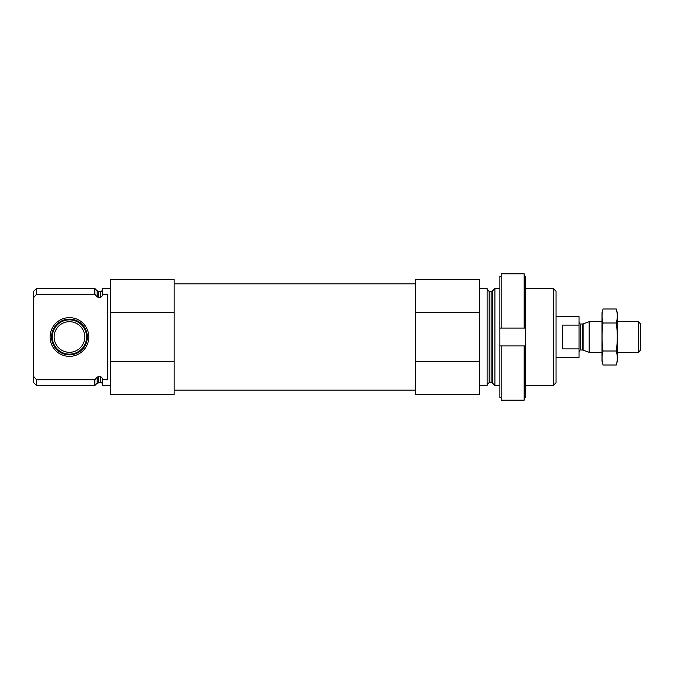 <?xml version="1.0" encoding="UTF-8"?>
<svg xmlns="http://www.w3.org/2000/svg" width="674" height="674" viewBox="0 0 674 674"><rect width="100%" height="100%" fill="white"/><g stroke="black" fill="none" stroke-linecap="round" stroke-linejoin="round"><path stroke-width="1.01" d="M110.292 385.511L102.633 385.511L102.633 379.723L107.739 379.723L107.739 294.277L102.633 294.277L102.633 288.489L110.292 288.489M102.633 294.277L102.633 295.296L100.586 297.647L97.182 296.956L94.849 294.277L97.182 296.956L97.182 290.831L94.849 288.489L36.506 288.489L36.506 294.277L33.7 297.495L33.7 291.303L36.506 288.489M102.633 384.618C102.128 383.043 101.454 382.36 100.586 382.571L100.586 376.353L102.633 378.704L102.633 379.723M100.586 376.353L97.182 377.044L94.849 379.723L36.506 379.723L34.77 377.735M36.506 294.277L94.849 294.277L94.849 288.489M100.586 382.571L97.182 383.169L94.849 385.511L94.849 379.723M36.506 385.511L36.506 379.723L33.7 376.505L33.7 382.697L36.506 385.511L94.849 385.511M33.7 297.495L33.7 376.505M174.119 312.247L174.119 394.442L110.292 394.442L110.292 279.558L174.119 279.558L174.119 312.247L110.292 312.247M553.244 288.489L553.244 385.511L556.05 382.697L556.05 291.303L553.244 288.489L525.417 288.489M499.881 385.511L494.901 385.511L494.901 288.489L499.881 288.489M479.458 385.511L487.117 385.511L487.117 288.489L479.458 288.489M479.458 361.753L479.458 394.442L415.631 394.442L415.631 361.753L479.458 361.753L479.458 279.558L415.631 279.558L415.631 312.247L479.458 312.247M415.631 361.753L415.631 312.247M174.119 361.753L110.292 361.753M157.724 394.442L124.134 394.442M50.095 337A19.344 19.344 0 0 0 79.119 353.757A19.344 19.344 0 0 0 79.119 320.243A19.344 19.344 0 0 0 50.095 337M51.569 337A17.869 17.869 0 0 1 69.439 319.131A17.869 17.869 0 0 1 87.317 337A17.869 17.869 0 0 1 69.439 354.869A17.869 17.869 0 0 1 51.569 337M69.439 354.136A17.136 17.136 0 0 1 54.602 328.432A17.136 17.136 0 0 1 84.284 328.432A17.136 17.136 0 0 1 69.439 354.136M69.439 352.317A15.317 15.317 0 0 1 56.178 329.342A15.317 15.317 0 0 1 82.708 329.342A15.317 15.317 0 0 1 69.439 352.317M524.136 397.618L525.417 397.618L525.417 345.939L524.136 345.939L524.136 400.196L501.161 400.196L501.161 345.939L499.881 345.939L499.881 397.618L501.161 397.618M524.136 345.939L501.161 345.939M524.136 276.382L525.417 276.382L525.417 328.061L524.136 328.061L524.136 273.804L501.161 273.804L501.161 328.061L499.881 328.061L499.881 276.382L501.161 276.382M524.136 328.061L501.161 328.061M525.417 345.939L525.417 328.061L499.881 328.061L499.881 345.939M556.05 357.422L579.025 357.422L579.025 316.578L556.05 316.578M579.025 325.095L562.436 325.095L562.436 348.905L579.025 348.905M638.345 321.683L638.345 352.317L640.3 350.362L640.3 323.638L638.345 321.683L617.325 321.683M602.008 352.317L589.169 352.317L589.169 321.683L602.008 321.683M603.045 308.995L602.008 312.871L602.008 361.129L603.045 365.005C601.722 360.337 601.722 355.67 603.045 351.002C601.722 341.785 601.722 332.451 603.045 322.998C601.722 318.33 601.722 313.663 603.045 308.995L616.28 308.995C617.603 313.663 617.603 318.33 616.28 322.998C617.603 332.215 617.603 341.549 616.28 351.002C617.603 355.67 617.603 360.337 616.28 365.005L603.045 365.005L602.421 362.208M603.045 351.002L616.28 351.002M603.045 322.998L616.28 322.998M616.904 311.792L616.28 308.995L617.325 312.871L617.325 361.129L616.28 365.005M100.586 297.647L100.586 291.429C101.294 291.758 101.976 291.084 102.633 289.382M98.623 297.647L98.623 291.429L97.182 290.831M98.623 382.571L98.623 376.353M97.182 383.169L97.182 377.044M492.568 290.831L491.127 291.429L491.127 382.571L492.568 383.169L492.568 290.831L494.901 288.489M491.127 382.571L489.164 382.571L489.164 291.429L487.117 289.382M583.111 323.891L582.589 323.983L582.589 350.017L583.111 350.109L583.111 323.891L589.169 321.683M582.589 350.017L580.558 350.017L580.558 323.983C580.306 324.413 579.8 323.908 579.025 322.45M100.586 291.429L98.623 291.429M553.244 385.511L525.417 385.511M492.568 383.169L494.901 385.511M491.127 291.429L489.164 291.429M489.164 382.571L487.117 384.618M415.631 283.897L174.119 283.897M415.631 390.103L174.119 390.103M638.345 352.317L617.325 352.317M583.111 350.109L589.169 352.317M582.589 323.983L580.558 323.983M580.558 350.017C580.306 349.587 579.8 350.092 579.025 351.55"/></g></svg>

